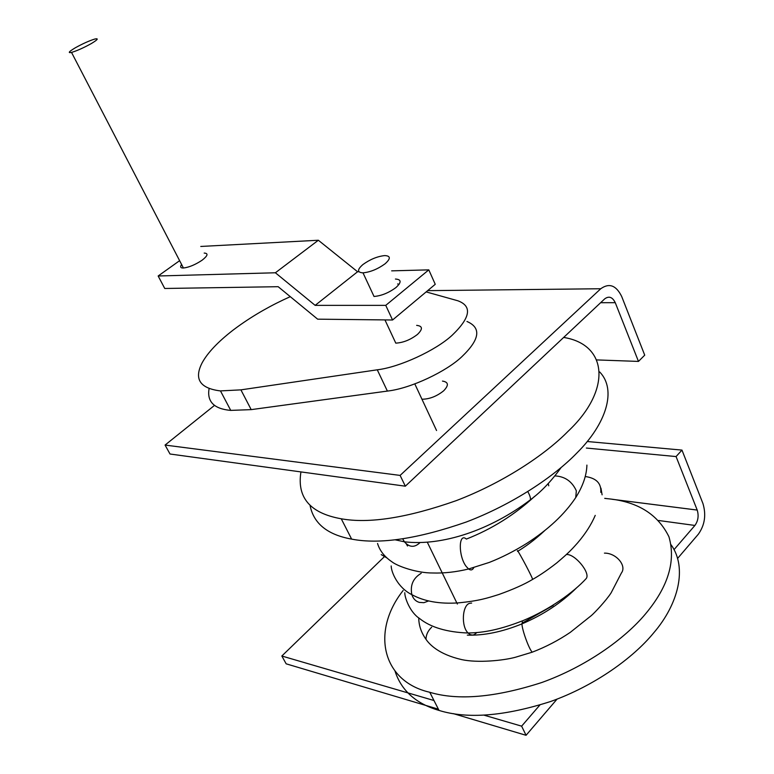 <?xml version="1.0" encoding="UTF-8"?>
<svg xmlns="http://www.w3.org/2000/svg" width="774" height="774" viewBox="0 0 774 774"><rect width="100%" height="100%" fill="white"/><g stroke="black" fill="none" stroke-linecap="round" stroke-linejoin="round"><path stroke-width="1.16" d="M395.437 279.037C401.474 279.443 401.648 282.278 395.949 287.551C388.732 292.862 381.427 295.842 374.026 296.471L373.997 296.471M75.426 47.727C82.876 43.605 89.349 40.712 94.854 39.029L94.873 39.019C98.937 38.178 97.718 39.706 91.216 43.625C83.621 47.824 77.061 50.765 71.527 52.429L71.518 52.429C67.59 53.183 68.896 51.616 75.426 47.727M204.181 253.079C208.525 253.311 207.848 255.681 202.159 260.17C195.329 264.718 189.088 267.33 183.428 268.007L183.409 268.007C180.506 268.085 179.907 266.904 181.6 264.476M358.855 271.722L357.578 271.751L315.144 305.362L385.752 305.362L428.796 269.865L435.249 284.3L392.553 320.001L317.65 319.169L278.166 286.699L164.746 288.479L158.157 275.989L179.626 260.674M428.796 269.865L391.663 270.852M385.752 305.362L392.553 320.001M357.578 271.751L318.346 240.25L200.776 246.451M315.144 305.362L275.389 272.777L158.157 275.989M318.346 240.25L275.389 272.777M362.948 264.514C370.117 259.367 377.354 256.387 384.678 255.584L384.697 255.584C390.725 255.865 390.841 258.613 385.065 263.808C377.76 269.081 370.407 272.1 363.006 272.854L362.987 272.854C357.104 272.448 357.085 269.662 362.948 264.514M416.644 325.37C422.71 326.028 422.981 329.047 417.457 334.436C410.413 339.825 403.186 342.727 395.785 343.134L395.766 343.134M290.279 296.665L283.236 299.906C264.621 308.768 247.786 318.946 232.703 330.421C217.842 341.963 207.664 352.751 202.159 362.774C193.8 378.96 199.856 388.345 220.348 390.909L240.907 389.864L377.267 369.808C399.374 367.263 435.888 350.409 452.209 335.2C470.524 317.601 472.392 306.117 457.802 300.757L426.155 291.904M399.094 284.348L397.662 283.942M209.086 388.654C206.852 401.648 214.03 408.895 230.623 410.394L251.192 409.63L387.387 391.073C410.868 388.519 446.792 371.191 461.846 356.708C479.841 339.515 481.544 327.77 466.954 321.471M674.009 549.666L694.917 525.449C698.148 520.892 698.912 515.765 697.21 510.076L676.07 456.563L681.971 450.091L702.937 503.516C706.323 514.836 704.804 525.053 698.38 534.157L677.531 558.499M557.057 699.115L526.059 735.3L453.312 713.628M438.394 709.178L286.157 663.821L281.842 656.013L433.982 700.518M484.127 715.195L521.628 726.157L539.807 705.104M384.243 556.816L281.842 656.013M526.059 735.3L521.628 726.157M676.07 456.563L586.353 448.049M681.971 450.091L587.185 441.509M442.467 381.089C448.572 382.037 448.968 385.278 443.647 390.812C436.797 396.278 429.676 399.094 422.285 399.229L422.256 399.229M600.643 302.702L615.262 302.673C612.476 297.061 608.983 295.774 604.765 298.822L405.334 486.188L170.019 454.009L165.065 445.069L400.11 475.41L600.759 288.741L427.654 290.647M214.524 405.363L165.065 445.069M405.334 486.188L400.11 475.41M615.262 302.673L638.473 361.419L644.723 355.16L621.716 296.548C616.201 285.316 609.215 282.713 600.759 288.741M638.473 361.419L596.851 359.92M604.775 498.388L609.38 498.891C638.231 502.007 658.084 514.633 668.939 536.769C676.012 561.121 668.175 586.866 645.429 614.005C624.618 638.947 585.821 666.695 541.829 682.504C495.379 697.49 458.024 700.751 429.773 692.285L429.541 692.217C382.037 681.226 370.872 631.361 403.148 590.475M671.135 544.848C687.457 567.545 678.653 603.952 653.537 633.045C632.968 658.113 594.5 685.841 550.759 701.457C504.542 716.231 467.303 719.22 439.032 710.426L438.79 710.358C415.957 703.634 401.387 690.611 395.079 671.281M563.675 337.435C607.919 344.488 611.992 390.193 567.768 431.602C544.519 455.238 502.529 482.976 456.244 500.643C407.511 517.796 369.179 523.843 341.257 518.783L341.024 518.744C310.151 513.172 296.79 497.566 300.941 471.908M310.035 505.335C313.557 523.447 327.344 534.689 351.396 539.072L351.628 539.11C379.599 544.596 417.825 538.888 466.296 522.005C512.311 504.551 553.923 476.803 576.882 452.993C606.119 424.055 617.149 389.912 599.666 371.936M377.267 369.808L387.387 391.073M240.907 389.864L251.192 409.63M431.669 627.221C427.993 630.675 426.097 634.699 425.981 639.276L425.981 639.276C421.22 632.619 418.811 625.479 418.734 617.855M467.322 635.125C483.934 635.667 502.142 631.923 521.947 623.892C522.005 629.823 529.184 649.57 532.251 652.172L532.251 652.172C545.757 646.987 558.422 640.388 570.264 632.377L591.413 615.524C594.732 612.65 605.907 600.885 611.102 592.874L621.396 573.012C627.008 565.746 616.143 552.878 604.436 553.129M553.246 605.413L523.34 622.48L522.363 622.035L521.947 623.892C543.058 614.904 561.208 602.956 576.378 588.046M471.656 603.052L469.537 603.323C462.155 605.471 461.052 626.543 468.096 633.006L470.205 634.603L472.43 635.086L474.181 634.69L476.852 632.59M566.433 554.523C574.956 553.681 590.968 573.311 586.131 578.633L585.57 579.233M600.953 488.171L602.104 494.818M421.191 573.302C413.113 578.13 409.997 585.25 411.845 594.655L411.845 594.655C413.181 598.718 415.667 601.301 419.315 602.395L423.9 602.685L428.496 600.992M517.593 551.388C515.465 545.689 529.9 572.267 532.386 578.623L532.396 579.533M585.221 476.523C596.261 478.051 601.446 483.324 600.779 492.351M377.557 543.464L377.557 543.464C379.657 550.575 384.407 556.67 391.828 561.75C397.72 566.423 417.321 573.108 432.637 572.983C444.034 573.37 456.012 572.034 468.589 568.987L468.589 568.987C470.853 570.573 472.595 570.109 473.794 567.613M534.66 496.347C514.584 514.836 491.829 529.077 466.383 539.072C458.411 532.019 458.179 556.274 466.267 566.52L468.589 568.987L489.226 562.446C501.649 557.59 514.139 551.243 526.707 543.425C548.282 529.551 564.623 514.265 575.74 497.566L575.74 497.566C582.899 486.149 586.624 475.323 586.905 465.097M548.727 485.811L548.273 483.527M554.929 475.904C564.894 476.416 572.034 481.38 576.33 490.803L575.74 497.566M381.243 554.61L386.903 557.938M402.741 538.907L404.405 541.8C409.33 547.47 414.487 547.779 419.866 542.738M527.81 491.596C529.919 495.466 530.78 498.204 530.393 499.801L529.097 500.807M694.917 525.449L658.713 520.505M697.2 510.056L612.041 499.259M606.681 498.582L604.736 498.33M183.428 268.007L71.527 52.429M436.555 430.518L414.816 383.923M395.785 343.134L384.959 319.923M374.026 296.471L363.006 272.854M230.749 410.404L220.474 390.918M425.981 639.276C429.27 644.181 438.432 654.243 461.623 659.593C477.703 663.144 503.535 660.541 515.523 657.232L532.251 652.172M404.792 592.72C404.628 597.412 409.785 612.176 419.547 618.503C430.654 627.375 446.83 632.203 468.096 633.016M468.096 633.006C479.29 632.726 495.254 631.613 523.34 620.487C549.511 609.67 573.786 592.168 586.131 578.633M391.18 565.949C391.257 572.363 397.923 587.814 411.845 594.655C424.171 601.379 439.613 604.126 458.169 602.888C479.522 600.817 487.281 598.099 498.833 594.509C513.123 589.401 524.404 584.36 532.667 579.378C539.797 575.363 547.789 569.896 556.651 563.008C570.041 551.727 572.586 548.437 577.549 542.961C585.444 533.75 591.336 524.559 595.235 515.378M517.883 551.204C525.343 546.57 533.673 540.929 544.761 530.567M406.35 543.948L407.521 545.999M395.282 539.846L404.405 541.8C442.138 546.318 490.397 530.151 530.393 499.801C541.142 491.858 551.369 481.118 561.073 467.593M697.21 510.076L612.698 499.356M606.003 498.514L604.746 498.35M457.366 604.039L427.364 542.342M439.032 710.426L429.773 692.285M351.628 539.11L341.257 518.783"/></g></svg>
